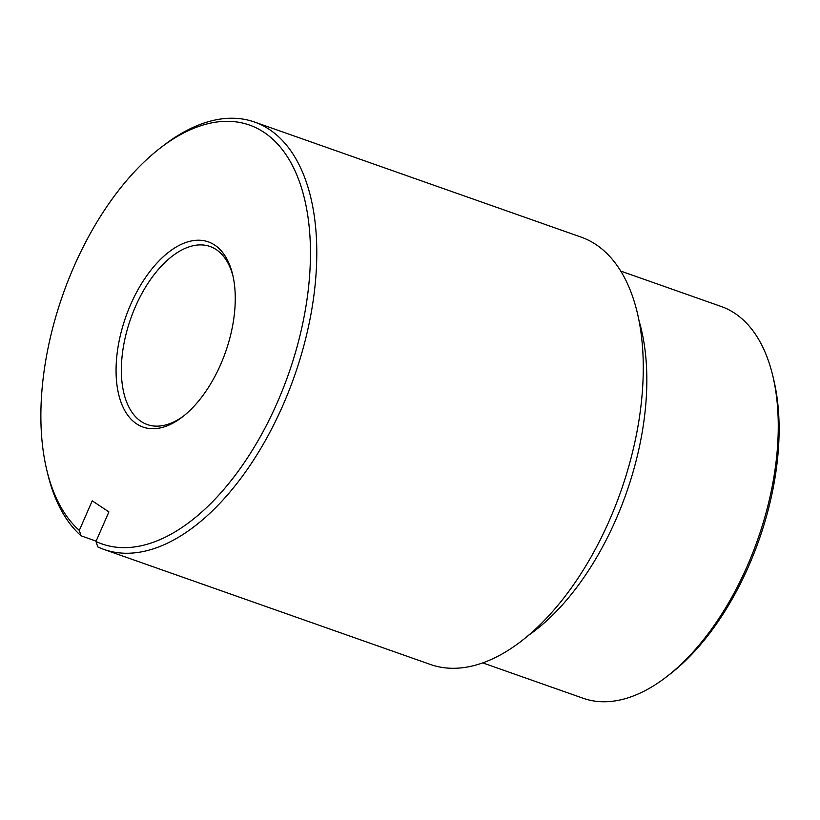 <?xml version="1.0" encoding="UTF-8"?>
<svg xmlns="http://www.w3.org/2000/svg" width="820" height="820" viewBox="0 0 820 820"><rect width="100%" height="100%" fill="white"/><g stroke="black" fill="none" stroke-linecap="round" stroke-linejoin="round"><path stroke-width="1.23" d="M95.971 541.487A222.046 119.607 -70.6 0 0 277.498 402.077A222.046 119.607 -70.6 0 0 294.892 170.58A222.046 119.607 -70.6 0 0 160.289 148.02A222.046 119.607 -70.6 0 0 73.831 266.869A222.046 119.607 -70.6 0 0 46.801 470.085A222.046 119.607 -70.6 0 0 79.304 530.417L92.23 500.835L108.896 511.905L95.971 541.487L97.764 546.889A226.576 122.047 -70.6 0 0 103.966 549.441A226.576 122.047 -70.6 0 0 283.177 404.721A226.576 122.047 -70.6 0 0 254.569 122.047A226.576 122.047 -70.6 0 0 163.58 145.488L160.289 148.02M46.801 470.085L47.775 474.124A226.576 122.047 -70.6 0 0 81.098 535.829L79.304 530.417M103.966 549.441L430.449 664.477A226.576 122.047 -70.6 0 0 609.66 519.767A226.576 122.047 -70.6 0 0 581.052 237.082L254.569 122.047M96.135 541.128L81.098 535.829M482.724 662.888L583.163 698.271A207.696 111.879 -70.6 0 0 666.568 676.777A207.696 111.879 -70.6 0 0 747.44 565.615A207.696 111.879 -70.6 0 0 772.717 375.529A207.696 111.879 -70.6 0 0 721.21 306.495L620.781 271.102M528.418 635.387A207.696 111.879 -70.6 0 0 616.005 519.306A207.696 111.879 -70.6 0 0 639.139 321.173M666.568 676.777L669.858 674.245A203.165 109.429 -70.6 0 0 748.957 565.503A203.165 109.429 -70.6 0 0 773.69 379.568L772.717 375.529M183.844 415.822A94.402 50.85 109.4 0 1 147.292 424.565A94.402 50.85 109.4 0 1 135.372 306.782A94.402 50.85 109.4 0 1 210.043 246.492A94.402 50.85 109.4 0 1 233.034 276.217M130.636 304.579A98.185 52.89 109.4 0 1 187.985 241.797A98.185 52.89 109.4 0 1 232.644 274.505A98.185 52.89 109.4 0 1 220.693 364.367A98.185 52.89 109.4 0 1 182.46 416.908A98.185 52.89 109.4 0 1 122.938 406.935A98.185 52.89 109.4 0 1 130.636 304.579"/></g></svg>
